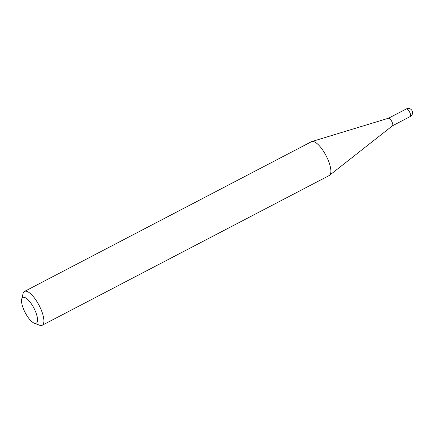 <?xml version="1.0" encoding="UTF-8"?>
<svg xmlns="http://www.w3.org/2000/svg" width="434" height="434" viewBox="0 0 434 434"><rect width="100%" height="100%" fill="white"/><g stroke="black" fill="none" stroke-linecap="round" stroke-linejoin="round"><path stroke-width="0.65" d="M388.484 118.243A4.275 1.448 62.4 0 1 388.571 118.205A4.275 1.448 62.4 0 1 392.32 122.632A4.275 1.448 62.4 0 1 392.515 125.768A4.275 1.448 62.4 0 1 392.439 125.817M21.7 299.151L23.051 293.628A19.096 6.467 62.4 0 1 24.521 291.415L311.498 141.69A19.096 6.467 62.4 0 1 311.878 141.533A19.096 6.467 62.4 0 1 328.63 161.302A19.096 6.467 62.4 0 1 329.509 175.325A19.096 6.467 62.4 0 1 329.167 175.553L42.19 325.278A19.096 6.467 62.4 0 1 39.532 325.218L34.226 323.162A14.512 4.915 -117.6 0 0 35.838 312.377A14.512 4.915 -117.6 0 0 27.727 299.498A14.512 4.915 -117.6 0 0 21.7 299.151A14.512 4.915 -117.6 0 0 23.224 308.303A14.512 4.915 -117.6 0 0 34.226 323.162M24.521 291.415A19.096 6.467 62.4 0 1 41.653 311.026A19.096 6.467 62.4 0 1 42.19 325.278M392.477 125.795L410.282 116.507A4.275 1.448 -117.6 0 0 410.163 113.317A4.275 1.448 -117.6 0 0 406.859 108.918A4.275 1.448 -117.6 0 0 406.332 108.929L388.528 118.222M410.282 116.507A4.275 4.275 0 0 0 412.3 111.196A4.275 4.275 0 0 0 406.332 108.929M392.515 125.768L329.509 175.325M388.571 118.205L311.878 141.533"/></g></svg>
